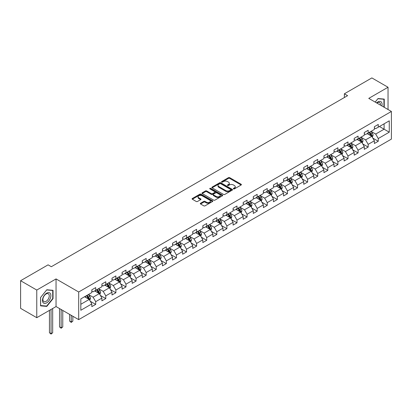 <?xml version="1.0" encoding="UTF-8"?>
<svg xmlns="http://www.w3.org/2000/svg" width="412" height="412" viewBox="0 0 412 412"><rect width="100%" height="100%" fill="white"/><g stroke="black" fill="none" stroke-linecap="round" stroke-linejoin="round"><path stroke-width="0.62" d="M233.511 188.892A0.628 0.36 0 0 0 234.402 188.892L241.149 184.993A0.896 0.52 0 0 0 241.411 184.627A0.896 0.52 0 0 0 241.149 184.262L229.716 177.665A0.896 0.52 0 0 0 228.449 177.665L221.702 181.558A0.628 0.36 0 0 0 221.517 181.816A0.628 0.36 0 0 0 221.702 182.073A0.628 0.36 0 0 0 222.588 182.073L223.464 181.568A2.874 1.658 0 0 1 227.527 181.568L228.48 182.119A2.874 1.658 0 0 1 229.319 183.288A2.874 1.658 0 0 1 228.48 184.463L227.604 184.967A0.628 0.36 0 0 0 227.424 185.225A0.628 0.36 0 0 0 227.604 185.482A0.628 0.36 0 0 0 228.495 185.482L229.366 184.978A2.874 1.658 0 0 1 233.434 184.978L234.387 185.529A2.874 1.658 0 0 1 235.226 186.698A2.874 1.658 0 0 1 234.387 187.872L233.511 188.377A0.628 0.36 0 0 0 233.326 188.634A0.628 0.36 0 0 0 233.511 188.892L233.511 188.377M200.572 203.25A0.896 0.52 0 0 0 200.309 203.616A0.896 0.52 0 0 0 200.572 203.986L203.78 205.835A0.896 0.52 0 0 0 205.047 205.835L212.541 201.509A0.896 0.52 0 0 0 212.803 201.144A0.896 0.52 0 0 0 212.541 200.778L201.113 194.176A0.896 0.52 0 0 0 199.841 194.176L192.347 198.502A0.896 0.52 0 0 0 192.085 198.872A0.896 0.52 0 0 0 192.347 199.238L196.22 201.473A0.896 0.52 0 0 0 197.492 201.473L200.701 199.624A0.896 0.52 0 0 0 200.963 199.254A0.896 0.52 0 0 0 200.701 198.888L198.78 197.781A2.4 1.385 0 0 1 198.074 196.797A2.4 1.385 0 0 1 199.557 195.52A2.4 1.385 0 0 1 202.174 195.818L209.698 200.165A2.4 1.385 0 0 1 210.403 201.144A2.4 1.385 0 0 1 208.92 202.426A2.4 1.385 0 0 1 206.304 202.122L205.047 201.401A0.896 0.52 0 0 0 203.78 201.401L200.572 203.25L200.572 203.986M56.047 278.924L36.771 290.053L20.6 280.716L20.6 308.356L36.771 317.693L56.047 306.564L78.692 319.635L78.692 291.995L56.047 278.924L56.047 306.564M388.037 109.515L388.037 87.256L368.761 98.386L391.4 111.456L78.692 291.995M388.037 87.256L371.866 77.92L344.37 93.792L344.37 97.526M20.6 280.716L48.091 264.844L51.33 266.713L347.604 95.656L344.37 93.792M223.525 194.433A0.896 0.52 0 0 0 224.798 194.433L232.291 190.107A0.896 0.52 0 0 0 232.553 189.741A0.896 0.52 0 0 0 232.291 189.376L220.858 182.779A0.896 0.52 0 0 0 219.591 182.779L212.098 187.105A0.896 0.52 0 0 0 211.835 187.47A0.896 0.52 0 0 0 212.098 187.836L223.525 194.433M210.156 189.026A0.628 0.36 0 0 1 210.795 189.113L210.795 188.366L222.413 195.077A0.896 0.52 0 0 1 222.676 195.442A0.896 0.52 0 0 1 222.413 195.808L214.925 200.134A0.896 0.52 0 0 1 213.653 200.134L202.225 193.537L202.225 192.806A0.896 0.52 0 0 0 201.962 193.171A0.896 0.52 0 0 0 202.225 193.537M202.225 192.806L205.428 190.952A0.896 0.52 0 0 1 206.7 190.952L211.335 193.63A0.896 0.52 0 0 0 212.602 193.63L214.734 192.399A0.896 0.52 0 0 0 214.997 192.033A0.896 0.52 0 0 0 214.734 191.668L209.904 188.881A0.628 0.36 0 0 1 209.723 188.624A0.628 0.36 0 0 1 210.11 188.289A0.628 0.36 0 0 1 210.795 188.366M78.692 319.635L391.4 139.096L391.4 111.456M90.305 301.28L95.702 304.396L95.702 301.672L101.913 298.087L101.913 300.812L105.796 298.571L105.796 295.847L112.007 292.257L112.007 294.987L115.885 292.747L115.885 290.017L122.096 286.433L122.096 289.157L125.979 286.917L125.979 284.192L132.19 280.608L132.19 283.332L136.068 281.092L136.068 278.368L142.279 274.778L142.279 277.508L146.162 275.267L146.162 272.538L152.373 268.954L152.373 271.678L156.256 269.438L156.256 266.713L162.462 263.129L162.462 265.853L166.345 263.613L166.345 260.889L172.556 257.299L172.556 260.029L176.439 257.788L176.439 255.059L182.645 251.475L182.645 254.199L186.528 251.959L186.528 249.234L192.739 245.65L192.739 248.374L196.622 246.134L196.622 243.41L202.833 239.82L202.833 242.55L206.711 240.309L206.711 237.58L212.922 233.995L212.922 236.725L216.805 234.48L216.805 231.755L223.016 228.171L223.016 230.895L226.894 228.655L226.894 225.93L233.104 222.341L233.104 225.07L236.988 222.83L236.988 220.101L243.198 216.516L243.198 219.246L247.076 217L247.076 214.276L253.287 210.692L253.287 213.416L257.17 211.176L257.17 208.451L263.381 204.862L263.381 207.591L267.259 205.351L267.259 202.622L273.47 199.037L273.47 201.767L277.353 199.521L277.353 196.797L283.564 193.213L283.564 195.937L287.442 193.697L287.442 190.972L293.653 187.388L293.653 190.112L297.536 187.872L297.536 185.143L303.747 181.558L303.747 184.288L307.625 182.042L307.625 179.318L313.836 175.733L313.836 178.458L317.719 176.218L317.719 173.493L323.93 169.909L323.93 172.633L327.808 170.393L327.808 167.663L334.019 164.079L334.019 166.808L337.902 164.568L337.902 161.839L344.113 158.254L344.113 160.979L347.996 158.738L347.996 156.014L354.202 152.43L354.202 155.154L358.085 152.914L358.085 150.184L364.296 146.6L364.296 149.329L368.179 147.089L368.179 144.36L374.384 140.775L374.384 143.5L378.267 141.259L378.267 138.535L389.263 132.185L389.263 120.829L384.092 123.816L384.092 129.198L389.263 132.185M95.702 304.396L91.825 306.636L91.825 303.912L80.824 310.262L80.824 298.906L91.825 292.556L91.825 289.832L95.702 287.591L95.702 290.316L101.913 286.731L101.913 284.007L105.796 281.762L105.796 284.491L112.007 280.907L112.007 278.177L115.885 275.937L115.885 278.667L122.096 275.077L122.096 272.353L125.979 270.112L125.979 272.837L132.19 269.252L132.19 266.528L136.068 264.283L136.068 267.012L142.279 263.428L142.279 260.698L146.162 258.458L146.162 261.187L152.373 257.598L152.373 254.874L156.256 252.633L156.256 255.358L162.462 251.773L162.462 249.049L166.345 246.809L166.345 249.533L172.556 245.949L172.556 243.219L176.439 240.979L176.439 243.708L182.645 240.119L182.645 237.394L186.528 235.154L186.528 237.879L192.739 234.294L192.739 231.57L196.622 229.33L196.622 232.054L202.833 228.469L202.833 225.74L206.711 223.5L206.711 226.229L212.922 222.64L212.922 219.915L216.805 217.675L216.805 220.399L223.016 216.815L223.016 214.091L226.894 211.85L226.894 214.575L233.104 210.99L233.104 208.261L236.988 206.021L236.988 208.75L243.198 205.161L243.198 202.436L247.076 200.196L247.076 202.92L253.287 199.336L253.287 196.612L257.17 194.371L257.17 197.096L263.381 193.511L263.381 190.782L267.259 188.542L267.259 191.271L273.47 187.687L273.47 184.957L277.353 182.717L277.353 185.441L283.564 181.857L283.564 179.132L287.442 176.892L287.442 179.617L293.653 176.032L293.653 173.303L297.536 171.062L297.536 173.792L303.747 170.208L303.747 167.478L307.625 165.238L307.625 167.962L313.836 164.378L313.836 161.653L317.719 159.413L317.719 162.137L323.93 158.553L323.93 155.824L327.808 153.583L327.808 156.313L334.019 152.728L334.019 149.999L337.902 147.759L337.902 150.483L344.113 146.899L344.113 144.174L347.996 141.934L347.996 144.658L354.202 141.074L354.202 138.35L358.085 136.104L358.085 138.834L364.296 135.249L364.296 132.52L368.179 130.28L368.179 133.004L374.384 129.419L374.384 126.695L378.267 124.455L378.267 127.179L389.263 120.829M94.667 290.913L99.328 293.602L93.117 297.191L88.462 294.498M91.825 291.063L93.117 291.809L95.702 290.316M93.117 297.191L95.702 301.672M99.328 293.602L101.913 298.087M104.761 285.089L109.417 287.777L103.206 291.361L98.55 288.673M101.913 285.238L103.206 285.985L105.796 284.491M103.206 291.361L105.796 295.847M109.417 287.777L112.007 292.257M114.85 279.264L119.511 281.952L113.3 285.537L108.644 282.848M112.007 279.413L113.3 280.16L115.885 278.667M113.3 285.537L115.885 290.017M119.511 281.952L122.096 286.433M124.944 273.434L129.6 276.122L123.394 279.712L118.733 277.019M122.096 273.583L123.394 274.33L125.979 272.837M123.394 279.712L125.979 284.192M129.6 276.122L132.19 280.608M135.033 267.609L139.694 270.298L133.483 273.882L128.827 271.194M132.19 267.759L133.483 268.506L136.068 267.012M133.483 273.882L136.068 278.368M139.694 270.298L142.279 274.778M145.127 261.785L149.783 264.473L143.577 268.058L138.916 265.369M142.279 261.934L143.577 262.681L146.162 261.187M143.577 268.058L146.162 272.538M149.783 264.473L152.373 268.954M155.221 255.955L159.877 258.643L153.666 262.233L149.01 259.539M152.373 256.104L153.666 256.851L156.256 255.358M153.666 262.233L156.256 266.713M159.877 258.643L162.462 263.129M165.31 250.13L169.965 252.819L163.76 256.403L159.099 253.715M162.462 250.28L163.76 251.026L166.345 249.533M163.76 256.403L166.345 260.889M169.965 252.819L172.556 257.299M175.404 244.306L180.059 246.994L173.849 250.578L169.193 247.89M172.556 244.455L173.849 245.202L176.439 243.708M173.849 250.578L176.439 255.059M180.059 246.994L182.645 251.475M185.493 238.476L190.153 241.164L183.943 244.754L179.282 242.065M182.645 238.625L183.943 239.372L186.528 237.879M183.943 244.754L186.528 249.234M190.153 241.164L192.739 245.65M195.587 232.651L200.242 235.34L194.031 238.924L189.376 236.236M192.739 232.801L194.031 233.547L196.622 232.054M194.031 238.924L196.622 243.41M200.242 235.34L202.833 239.82M205.676 226.827L210.336 229.515L204.125 233.099L199.465 230.411M202.833 226.976L204.125 227.723L206.711 226.229M204.125 233.099L206.711 237.58M210.336 229.515L212.922 233.995M215.77 220.997L220.425 223.69L214.214 227.275L209.559 224.586M212.922 221.146L214.214 221.893L216.805 220.399M214.214 227.275L216.805 231.755M220.425 223.69L223.016 228.171M225.858 215.172L230.519 217.86L224.308 221.445L219.648 218.757M223.016 215.322L224.308 216.068L226.894 214.575M224.308 221.445L226.894 225.93M230.519 217.86L233.104 222.341M235.952 209.347L240.608 212.036L234.397 215.62L229.742 212.932M233.104 209.497L234.397 210.244L236.988 208.75M234.397 215.62L236.988 220.101M240.608 212.036L243.198 216.516M246.041 203.518L250.702 206.211L244.491 209.796L239.83 207.107M243.198 203.667L244.491 204.414L247.076 202.92M244.491 209.796L247.076 214.276M250.702 206.211L253.287 210.692M256.135 197.693L260.791 200.381L254.58 203.966L249.924 201.277M253.287 197.842L254.58 198.589L257.17 197.096M254.58 203.966L257.17 208.451M260.791 200.381L263.381 204.862M266.224 191.868L270.885 194.557L264.674 198.141L260.013 195.453M263.381 192.018L264.674 192.764L267.259 191.271M264.674 198.141L267.259 202.622M270.885 194.557L273.47 199.037M276.318 186.039L280.974 188.732L274.763 192.316L270.107 189.628M273.47 186.188L274.763 186.935L277.353 185.441M274.763 192.316L277.353 196.797M280.974 188.732L283.564 193.213M286.407 180.214L291.068 182.902L284.857 186.487L280.201 183.798M283.564 180.363L284.857 181.11L287.442 179.617M284.857 186.487L287.442 190.972M291.068 182.902L293.653 187.388M296.501 174.389L301.157 177.078L294.946 180.662L290.29 177.974M293.653 174.539L294.946 175.285L297.536 173.792M294.946 180.662L297.536 185.143M301.157 177.078L303.747 181.558M306.59 168.56L311.251 171.253L305.04 174.837L300.384 172.149M303.747 168.709L305.04 169.461L307.625 167.962M305.04 174.837L307.625 179.318M311.251 171.253L313.836 175.733M316.684 162.735L321.339 165.423L315.134 169.008L310.473 166.319M313.836 162.884L315.134 163.631L317.719 162.137M315.134 169.008L317.719 173.493M321.339 165.423L323.93 169.909M326.773 156.91L331.433 159.599L325.223 163.183L320.567 160.495M323.93 157.06L325.223 157.806L327.808 156.313M325.223 163.183L327.808 167.663M331.433 159.599L334.019 164.079M336.867 151.08L341.522 153.774L335.317 157.358L330.656 154.67M334.019 151.235L335.317 151.982L337.902 150.483M335.317 157.358L337.902 161.839M341.522 153.774L344.113 158.254M346.961 145.256L351.616 147.944L345.405 151.534L340.75 148.84M344.113 145.405L345.405 146.152L347.996 144.658M345.405 151.534L347.996 156.014M351.616 147.944L354.202 152.43M357.049 139.431L361.705 142.119L355.499 145.704L350.839 143.016M354.202 139.58L355.499 140.327L358.085 138.834M355.499 145.704L358.085 150.184M361.705 142.119L364.296 146.6M367.144 133.606L371.799 136.295L365.588 139.879L360.933 137.191M364.296 133.756L365.588 134.503L368.179 133.004M365.588 139.879L368.179 144.36M371.799 136.295L374.384 140.775M379.431 126.51L384.092 129.198L375.682 134.055L371.021 131.361M374.384 127.926L375.682 128.673L378.267 127.179M375.682 134.055L378.267 138.535M36.771 290.053L36.771 317.693M80.824 304.283L89.234 299.431L84.578 296.743M89.234 299.431L91.825 303.912M372.865 138.144L378.267 141.259M362.776 143.968L368.179 147.089M352.682 149.793L358.085 152.914M342.593 155.623L347.996 158.738M332.499 161.447L337.902 164.568M322.411 167.272L327.808 170.393M312.317 173.102L317.719 176.218M302.228 178.926L307.625 182.042M292.134 184.751L297.536 187.872M282.045 190.581L287.442 193.697M271.951 196.406L277.353 199.521M261.857 202.23L267.259 205.351M251.768 208.06L257.17 211.176M241.674 213.885L247.076 217M231.585 219.709L236.988 222.83M221.491 225.539L226.894 228.655M211.402 231.364L216.805 234.48M201.308 237.188L206.711 240.309M191.22 243.013L196.622 246.134M181.125 248.843L186.528 251.959M171.037 254.668L176.439 257.788M160.943 260.492L166.345 263.613M150.854 266.322L156.256 269.438M140.76 272.147L146.162 275.267M130.671 277.971L136.068 281.092M120.577 283.801L125.979 286.917M110.488 289.626L115.885 292.747M100.394 295.45L105.796 298.571M384.252 107.331L384.252 99.096L378.01 98.54L375.162 102.083M40.556 305.853L46.798 306.41L53.04 298.643L53.04 290.321L46.798 289.76L40.556 297.526L40.556 305.853M52.721 298.458L53.04 298.643M46.139 306.028L46.798 306.41M233.764 188.979L234.387 188.619A2.874 1.658 0 0 0 235.226 187.445L235.226 186.698M229.319 183.288L229.319 184.035A2.874 1.658 0 0 1 228.48 185.209L227.857 185.57M241.133 185.003L229.716 178.411A0.896 0.52 0 0 0 228.449 178.411L221.95 182.161M232.275 190.117L220.858 183.525A0.896 0.52 0 0 0 219.591 183.525L212.108 187.841L212.098 187.105M230.699 189.999A0.628 0.36 0 0 0 230.885 189.741A0.628 0.36 0 0 0 230.699 189.484L220.667 183.695A0.628 0.36 0 0 0 219.781 183.695L218.86 184.226A2.874 1.658 0 0 0 218.02 185.4A2.874 1.658 0 0 0 218.86 186.569L225.719 190.529A2.874 1.658 0 0 0 229.783 190.529L230.699 189.999L230.699 190.746A0.628 0.36 0 0 0 230.885 190.488L230.885 189.741M218.02 185.4L218.02 186.147A2.874 1.658 0 0 0 218.86 187.316L218.86 186.569M230.699 190.746L229.783 191.276A2.874 1.658 0 0 1 225.719 191.276L218.86 187.316M202.235 193.542L205.428 191.698L205.428 190.952M214.997 192.033L214.997 192.78A0.896 0.52 0 0 1 214.734 193.146L212.602 194.376A0.896 0.52 0 0 1 211.335 194.376L206.7 191.698A0.896 0.52 0 0 0 205.428 191.698M210.795 189.113L222.403 195.818M216.145 196.406A2.4 1.385 0 0 0 218.762 196.704A2.4 1.385 0 0 0 220.245 195.427A2.4 1.385 0 0 0 219.539 194.443L216.892 192.914A0.896 0.52 0 0 0 215.62 192.914L213.493 194.14A0.896 0.52 0 0 0 213.231 194.51A0.896 0.52 0 0 0 213.493 194.876L216.145 196.406L216.145 197.152A2.4 1.385 0 0 0 218.762 197.451A2.4 1.385 0 0 0 220.245 196.174L220.245 195.427M213.231 194.51L213.231 195.257A0.896 0.52 0 0 0 213.493 195.623L213.493 194.876M216.145 197.152L213.493 195.623M210.403 201.144L210.403 201.89A2.4 1.385 0 0 1 208.92 203.173A2.4 1.385 0 0 1 206.304 202.869L205.047 202.148A0.896 0.52 0 0 0 203.78 202.148L200.582 203.992M198.074 196.797L198.074 197.544A2.4 1.385 0 0 0 198.78 198.527L198.78 197.781M200.685 199.629L198.78 198.527M212.541 200.778L212.541 201.509L201.113 194.928A0.896 0.52 0 0 0 199.841 194.928L192.363 199.243M372.309 137.181L373.081 135.239A2.426 1.401 -120 0 0 372.304 133.174L370.97 131.392M368.642 134.472L367.736 133.261M371.423 136.078L371.773 135.342A2.426 1.401 -120 0 0 371.078 133.885L369.744 132.103M369.137 132.453L370.615 134.43A1.236 0.711 60 0 1 370.841 134.806L371.773 135.342M368.967 132.551L370.3 134.333A2.426 1.401 60 0 1 370.996 135.79M383.526 99.035L383.927 99.266L383.927 107.141M375.172 102.088L377.881 98.725L383.927 99.266M381.883 105.961A5.948 3.435 120 0 0 380.853 101.64A5.948 3.435 120 0 0 376.594 102.907M380.446 105.132A4.501 2.601 120 0 0 379.54 102.547A4.501 2.601 120 0 0 376.856 103.057M46.669 302.866A5.948 3.435 120 0 0 50.877 295.584A5.948 3.435 120 0 0 46.669 293.153A5.948 3.435 120 0 0 42.467 300.436A5.948 3.435 120 0 0 46.669 302.866M46.082 301.347A4.501 2.601 120 0 0 49.023 297.376A4.501 2.601 120 0 0 48.333 293.771A4.501 2.601 120 0 0 46.082 293.993A4.501 2.601 120 0 0 43.142 297.964A4.501 2.601 120 0 0 43.832 301.569A4.501 2.601 120 0 0 46.082 301.347M40.623 297.469L46.669 289.945L52.721 290.486L52.721 298.551L46.669 306.075L40.623 305.534L40.608 297.464M52.319 290.254L52.721 290.486M362.22 143.005L362.987 141.064A2.426 1.401 -120 0 0 362.215 139.004L360.881 137.222M358.553 140.296L357.647 139.086M361.334 141.903L361.679 141.172A2.426 1.401 -120 0 0 360.984 139.709L359.65 137.927M359.043 138.278L360.526 140.255A1.236 0.711 60 0 1 360.747 140.631L361.679 141.172M358.873 138.375L360.212 140.157A2.426 1.401 60 0 1 360.902 141.62M352.126 148.83L352.899 146.893A2.426 1.401 -120 0 0 352.121 144.828L350.787 143.046M348.459 146.126L347.553 144.911M348.784 144.205L350.118 145.987A2.426 1.401 60 0 1 350.813 147.445L351.585 146.996A2.426 1.401 -120 0 0 350.895 145.539L349.556 143.757M348.954 144.107L350.432 146.085A1.236 0.711 60 0 1 350.658 146.461L351.585 146.996M342.037 154.66L342.805 152.718A2.426 1.401 -120 0 0 342.032 150.653L340.698 148.871M338.37 151.951L337.464 150.74M341.151 153.558L341.497 152.821A2.426 1.401 -120 0 0 340.801 151.364L339.467 149.582M338.86 149.932L340.343 151.91A1.236 0.711 60 0 1 340.564 152.285L341.497 152.821M338.69 150.03L340.024 151.812A2.426 1.401 60 0 1 340.719 153.269M331.943 160.484L332.716 158.543A2.426 1.401 -120 0 0 331.938 156.483L330.604 154.701M328.276 157.775L327.37 156.565M328.601 155.854L329.935 157.636A2.426 1.401 60 0 1 330.63 159.099L331.403 158.651A2.426 1.401 -120 0 0 330.712 157.188L329.373 155.406M328.766 155.757L330.249 157.734A1.236 0.711 60 0 1 330.476 158.11L331.403 158.651M321.854 166.309L322.622 164.373A2.426 1.401 -120 0 0 321.849 162.307L320.515 160.525M318.188 163.605L317.276 162.39M320.969 165.207L321.314 164.476A2.426 1.401 -120 0 0 320.618 163.018L319.285 161.236M318.677 161.586L320.16 163.564A1.236 0.711 60 0 1 320.382 163.935L321.314 164.476M318.507 161.684L319.841 163.466A2.426 1.401 60 0 1 320.536 164.924M311.76 172.139L312.528 170.197A2.426 1.401 -120 0 0 311.755 168.132L310.421 166.35M308.094 169.43L307.187 168.22M308.418 167.509L309.752 169.291A2.426 1.401 60 0 1 310.447 170.748L311.22 170.3A2.426 1.401 -120 0 0 310.53 168.843L309.191 167.061M308.583 167.411L310.066 169.389A1.236 0.711 60 0 1 310.293 169.765L311.22 170.3M301.672 177.963L302.439 176.022A2.426 1.401 -120 0 0 301.666 173.962L300.327 172.175M298.005 175.255L297.093 174.044M298.324 173.334L299.658 175.115A2.426 1.401 60 0 1 300.353 176.578L301.131 176.125A2.426 1.401 -120 0 0 300.436 174.667L299.102 172.886M298.494 173.236L299.977 175.213A1.236 0.711 60 0 1 300.199 175.589L301.131 176.125M291.578 183.788L292.345 181.852A2.426 1.401 -120 0 0 291.572 179.787L290.239 178.005M287.911 181.079L287.004 179.869M288.235 179.163L289.569 180.945A2.426 1.401 60 0 1 290.264 182.403L291.037 181.955A2.426 1.401 -120 0 0 290.347 180.497L289.008 178.715M288.4 179.065L289.883 181.043A1.236 0.711 60 0 1 290.11 181.414L291.037 181.955M281.489 189.613L282.256 187.676A2.426 1.401 -120 0 0 281.484 185.611L280.145 183.829M277.822 186.909L276.91 185.699M280.598 188.516L280.948 187.779A2.426 1.401 -120 0 0 280.253 186.322L278.919 184.54M278.311 184.89L279.789 186.868A1.236 0.711 60 0 1 280.016 187.244L280.948 187.779M278.141 184.988L279.475 186.77A2.426 1.401 60 0 1 280.17 188.227M271.395 195.442L272.162 193.501A2.426 1.401 -120 0 0 271.39 191.441L270.056 189.654M267.728 192.734L266.822 191.523M268.052 190.813L269.386 192.595A2.426 1.401 60 0 1 270.081 194.052L270.854 193.604A2.426 1.401 -120 0 0 270.164 192.147L268.825 190.365M268.217 190.715L269.7 192.692A1.236 0.711 60 0 1 269.927 193.068L270.854 193.604M261.301 201.267L262.073 199.331A2.426 1.401 -120 0 0 261.301 197.266L259.962 195.484M257.634 198.558L256.728 197.348M257.958 196.642L259.292 198.424A2.426 1.401 60 0 1 259.987 199.882L260.765 199.434A2.426 1.401 -120 0 0 260.07 197.976L258.736 196.194M258.128 196.545L259.606 198.522A1.236 0.711 60 0 1 259.833 198.893L260.765 199.434M251.212 207.092L251.979 205.155A2.426 1.401 -120 0 0 251.207 203.09L249.873 201.308M247.545 204.388L246.639 203.178M250.326 205.99L250.671 205.258A2.426 1.401 -120 0 0 249.976 203.801L248.642 202.019M248.034 202.369L249.518 204.347A1.236 0.711 60 0 1 249.739 204.723L250.671 205.258M247.864 202.467L249.203 204.249A2.426 1.401 60 0 1 249.893 205.706M241.118 212.922L241.89 210.98A2.426 1.401 -120 0 0 241.118 208.915L239.779 207.133M237.451 210.213L236.545 209.002M240.232 211.82L240.582 211.083A2.426 1.401 -120 0 0 239.887 209.626L238.553 207.844M237.945 208.194L239.423 210.172A1.236 0.711 60 0 1 239.65 210.547L240.582 211.083M237.775 208.292L239.109 210.074A2.426 1.401 60 0 1 239.805 211.531M231.029 218.746L231.796 216.81A2.426 1.401 -120 0 0 231.024 214.745L229.69 212.963M227.362 216.037L226.456 214.827M230.143 217.644L230.488 216.913A2.426 1.401 -120 0 0 229.793 215.455L228.459 213.673M227.851 214.024L229.335 216.001A1.236 0.711 60 0 1 229.556 216.372L230.488 216.913M227.682 214.122L229.02 215.903A2.426 1.401 60 0 1 229.711 217.361M220.935 224.571L221.708 222.635A2.426 1.401 -120 0 0 220.935 220.569L219.596 218.787M217.268 221.867L216.362 220.657M220.049 223.469L220.399 222.738A2.426 1.401 -120 0 0 219.704 221.28L218.37 219.498M217.763 219.848L219.241 221.826A1.236 0.711 60 0 1 219.467 222.202L220.399 222.738M217.593 219.946L218.927 221.728A2.426 1.401 60 0 1 219.622 223.186M210.846 230.401L211.613 228.459A2.426 1.401 -120 0 0 210.841 226.394L209.507 224.612M207.179 227.692L206.273 226.482M209.96 229.299L210.305 228.562A2.426 1.401 -120 0 0 209.61 227.105L208.276 225.323M207.669 225.673L209.152 227.651A1.236 0.711 60 0 1 209.373 228.027L210.305 228.562M207.499 225.771L208.838 227.553A2.426 1.401 60 0 1 209.528 229.01M200.752 236.225L201.525 234.289A2.426 1.401 -120 0 0 200.747 232.224L199.413 230.442M197.085 233.516L196.179 232.306M197.41 231.601L198.744 233.383A2.426 1.401 60 0 1 199.439 234.84L200.217 234.392A2.426 1.401 -120 0 0 199.521 232.935L198.187 231.147M197.58 231.503L199.058 233.48A1.236 0.711 60 0 1 199.284 233.851L200.217 234.392M190.663 242.05L191.431 240.114A2.426 1.401 -120 0 0 190.658 238.048L189.324 236.267M186.997 239.346L186.09 238.136M189.778 240.948L190.123 240.217A2.426 1.401 -120 0 0 189.427 238.759L188.093 236.977M187.486 237.327L188.969 239.305A1.236 0.711 60 0 1 189.19 239.681L190.123 240.217M187.316 237.425L188.655 239.207A2.426 1.401 60 0 1 189.345 240.665M180.569 247.88L181.342 245.938A2.426 1.401 -120 0 0 180.564 243.873L179.23 242.091M176.903 245.171L175.996 243.961M179.683 246.778L180.034 246.041A2.426 1.401 -120 0 0 179.338 244.584L178.005 242.802M177.397 243.152L178.875 245.13A1.236 0.711 60 0 1 179.102 245.506L180.034 246.041M177.227 243.25L178.561 245.032A2.426 1.401 60 0 1 179.256 246.489M170.48 253.704L171.248 251.768A2.426 1.401 -120 0 0 170.475 249.703L169.141 247.921M166.814 250.996L165.907 249.785M169.595 252.602L169.94 251.871A2.426 1.401 -120 0 0 169.244 250.414L167.911 248.627M167.303 248.982L168.786 250.954A1.236 0.711 60 0 1 169.008 251.33L169.94 251.871M167.133 249.075L168.472 250.862A2.426 1.401 60 0 1 169.162 252.319M160.386 259.529L161.159 257.593A2.426 1.401 -120 0 0 160.381 255.528L159.047 253.746M156.72 256.825L155.813 255.615M157.044 254.904L158.378 256.686A2.426 1.401 60 0 1 159.073 258.144L159.846 257.696A2.426 1.401 -120 0 0 159.156 256.238L157.817 254.456M157.214 254.807L158.692 256.784A1.236 0.711 60 0 1 158.919 257.16L159.846 257.696M150.298 265.359L151.065 263.417A2.426 1.401 -120 0 0 150.292 261.352L148.959 259.57M146.631 262.65L145.724 261.44M149.412 264.257L149.757 263.52A2.426 1.401 -120 0 0 149.062 262.063L147.728 260.281M147.12 260.631L148.603 262.609A1.236 0.711 60 0 1 148.825 262.985L149.757 263.52M146.95 260.729L148.284 262.511A2.426 1.401 60 0 1 148.979 263.968M140.204 271.184L140.976 269.247A2.426 1.401 -120 0 0 140.198 267.182L138.865 265.4M136.537 268.475L135.63 267.264M136.861 266.554L138.195 268.341A2.426 1.401 60 0 1 138.89 269.798L139.663 269.35A2.426 1.401 -120 0 0 138.973 267.888L137.634 266.106M137.026 266.456L138.509 268.433A1.236 0.711 60 0 1 138.736 268.809L139.663 269.35M130.115 277.008L130.882 275.072A2.426 1.401 -120 0 0 130.11 273.007L128.776 271.225M126.448 274.304L125.542 273.094M129.229 275.906L129.574 275.175A2.426 1.401 -120 0 0 128.879 273.717L127.545 271.935M126.937 272.286L128.42 274.263A1.236 0.711 60 0 1 128.642 274.639L129.574 275.175M126.767 272.383L128.101 274.165A2.426 1.401 60 0 1 128.796 275.623M120.021 282.838L120.793 280.896A2.426 1.401 -120 0 0 120.016 278.831L118.682 277.049M116.354 280.129L115.448 278.919M116.678 278.208L118.012 279.99A2.426 1.401 60 0 1 118.707 281.447L119.48 280.999A2.426 1.401 -120 0 0 118.79 279.542L117.451 277.76M116.843 278.11L118.326 280.088A1.236 0.711 60 0 1 118.553 280.464L119.48 280.999M109.932 288.663L110.699 286.726A2.426 1.401 -120 0 0 109.927 284.661L108.593 282.879M106.265 285.954L105.354 284.743M106.584 284.033L107.918 285.815A2.426 1.401 60 0 1 108.614 287.277L109.391 286.829A2.426 1.401 -120 0 0 108.696 285.367L107.362 283.585M106.754 283.935L108.238 285.913A1.236 0.711 60 0 1 108.459 286.288L109.391 286.829M71.24 315.334L71.24 322.019L72.857 321.087L72.857 316.267M72.857 321.087L71.24 322.431L69.623 321.087L69.623 314.397M69.623 321.087L71.24 322.019L71.24 322.431M99.838 294.487L100.605 292.551A2.426 1.401 -120 0 0 99.833 290.486L98.499 288.704M96.171 291.784L95.265 290.573M96.496 289.863L97.829 291.644A2.426 1.401 60 0 1 98.525 293.102L99.297 292.654A2.426 1.401 -120 0 0 98.607 291.196L97.268 289.415M96.66 289.765L98.144 291.742A1.236 0.711 60 0 1 98.37 292.118L99.297 292.654M61.146 309.505L61.146 327.844L62.763 326.912L62.763 310.442M62.763 326.912L61.146 328.256L59.529 326.912L59.529 308.573M59.529 326.912L61.146 327.844L61.146 328.256M89.749 300.317L90.516 298.376A2.426 1.401 -120 0 0 89.744 296.31L88.405 294.529M86.082 297.608L85.171 296.398M88.858 299.215L89.208 298.479A2.426 1.401 -120 0 0 88.513 297.021L87.179 295.239M86.572 295.589L88.05 297.567A1.236 0.711 60 0 1 88.276 297.943L89.208 298.479M86.402 295.687L87.735 297.469A2.426 1.401 60 0 1 88.431 298.927M51.057 309.448L51.057 333.674L52.674 332.736L52.674 308.511M52.674 332.736L51.057 334.081L49.44 332.736L49.44 310.38M49.44 332.736L51.057 333.674L51.057 334.081M234.387 188.619L234.387 187.872M227.604 185.482L227.604 184.967M228.48 185.209L228.48 184.463M221.702 182.073L221.702 181.558M228.449 178.411L228.449 177.665M229.716 178.411L229.716 177.665M241.149 184.993L241.149 184.262M219.591 183.525L219.591 182.779M220.858 183.525L220.858 182.779M232.291 190.107L232.291 189.376M225.719 191.276L225.719 190.529M229.783 191.276L229.783 190.529M206.7 191.698L206.7 190.952M211.335 194.376L211.335 193.63M212.602 194.376L212.602 193.63M214.734 193.146L214.734 192.399M222.413 195.808L222.413 195.077M203.78 202.148L203.78 201.401M205.047 202.148L205.047 201.401M206.304 202.869L206.304 202.122M200.701 199.624L200.701 198.888M192.347 199.238L192.347 198.502M199.841 194.928L199.841 194.176M201.113 194.928L201.113 194.176M371.562 136.156L373.066 135.285M371.078 133.885L372.304 133.174M369.353 134.879L370.3 134.333M361.468 141.98L362.972 141.115M360.984 139.709L362.215 139.004M359.259 140.708L360.212 140.157M351.374 147.81L352.883 146.94M350.895 145.539L352.121 144.828M349.17 146.533L350.118 145.987M341.285 153.635L342.789 152.764M340.801 151.364L342.032 150.653M339.076 152.358L340.024 151.812M331.191 159.459L332.695 158.594M330.712 157.188L331.938 156.483M328.987 158.187L329.935 157.636M321.103 165.284L322.606 164.419M320.618 163.018L321.849 162.307M318.893 164.012L319.841 163.466M311.008 171.114L312.512 170.244M310.53 168.843L311.755 168.132M308.804 169.837L309.752 169.291M300.92 176.939L302.423 176.073M300.436 174.667L301.666 173.962M298.71 175.667L299.658 175.115M290.826 182.763L292.329 181.898M290.347 180.497L291.572 179.787M288.621 181.491L289.569 180.945M280.737 188.593L282.241 187.723M280.253 186.322L281.484 185.611M278.527 187.316L279.475 186.77M270.643 194.418L272.147 193.547M270.164 192.147L271.39 191.441M268.439 193.146L269.386 192.595M260.554 200.242L262.058 199.377M260.07 197.976L261.301 197.266M258.345 198.97L259.292 198.424M250.46 206.072L251.964 205.202M249.976 203.801L251.207 203.09M248.256 204.795L249.203 204.249M240.371 211.897L241.875 211.026M239.887 209.626L241.118 208.915M238.162 210.625L239.109 210.074M230.277 217.721L231.781 216.856M229.793 215.455L231.024 214.745M228.073 216.449L229.02 215.903M220.188 223.551L221.692 222.681M219.704 221.28L220.935 220.569M217.979 222.274L218.927 221.728M210.094 229.376L211.598 228.506M209.61 227.105L210.841 226.394M207.89 228.104L208.838 227.553M200.005 235.201L201.509 234.335M199.521 232.935L200.747 232.224M197.796 233.928L198.744 233.383M189.911 241.03L191.415 240.16M189.427 238.759L190.658 238.048M187.702 239.753L188.655 239.207M179.823 246.855L181.326 245.985M179.338 244.584L180.564 243.873M177.613 245.583L178.561 245.032M169.729 252.68L171.232 251.814M169.244 250.414L170.475 249.703M167.519 251.408L168.472 250.862M159.635 258.509L161.143 257.639M159.156 256.238L160.381 255.528M157.43 257.232L158.378 256.686M149.546 264.334L151.05 263.464M149.062 262.063L150.292 261.352M147.336 263.057L148.284 262.511M139.452 270.159L140.956 269.293M138.973 267.888L140.198 267.182M137.248 268.887L138.195 268.341M129.363 275.988L130.867 275.118M128.879 273.717L130.11 273.007M127.154 274.711L128.101 274.165M119.269 281.813L120.773 280.943M118.79 279.542L120.016 278.831M117.065 280.536L118.012 279.99M109.18 287.638L110.684 286.773M108.696 285.367L109.927 284.661M106.971 286.366L107.918 285.815M99.086 293.468L100.59 292.597M98.607 291.196L99.833 290.486M96.882 292.19L97.829 291.644M88.997 299.292L90.501 298.422M88.513 297.021L89.744 296.31M86.788 298.015L87.735 297.469"/></g></svg>
